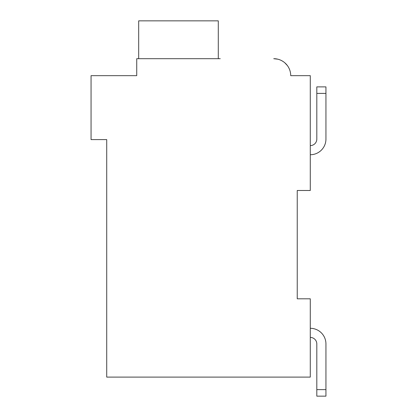 <?xml version="1.0" encoding="UTF-8"?>
<svg xmlns="http://www.w3.org/2000/svg" width="417" height="417" viewBox="0 0 417 417"><rect width="100%" height="100%" fill="white"/><g stroke="black" fill="none" stroke-linecap="round" stroke-linejoin="round"><path stroke-width="0.63" d="M104.104 75.659L136.729 75.659L91.057 75.659L91.057 139.601L106.716 139.601L106.716 377.098L310.284 377.098L310.284 298.801L297.238 298.801L297.238 190.491L297.238 298.801L297.238 190.491L297.238 298.801L297.238 190.491L297.238 298.801L297.238 190.491L297.238 298.801L297.238 190.491L310.284 190.491L310.284 75.659L290.712 75.659A16.967 16.967 0 0 0 273.745 58.693L277.764 59.178M325.943 93.403L325.943 139.08L325.943 93.403L325.943 139.08L325.943 93.403L325.943 139.08L325.943 93.403L325.943 139.08L325.943 93.403L316.811 93.403L316.811 86.882L325.943 86.882L325.943 139.08A15.658 15.658 0 0 1 310.284 154.738M316.811 93.403L316.811 139.08A6.526 6.526 0 0 1 310.284 145.601A6.526 6.526 0 0 0 316.811 139.08A6.526 6.526 0 0 1 310.284 145.601A6.526 6.526 0 0 0 316.811 139.08A6.526 6.526 0 0 1 310.284 145.601A6.526 6.526 0 0 0 316.811 139.08A6.526 6.526 0 0 1 310.284 145.601A6.526 6.526 0 0 0 316.811 139.08A6.526 6.526 0 0 1 310.284 145.601M310.284 328.294A15.658 15.658 0 0 1 325.943 343.952L325.943 396.15L316.811 396.15L316.811 343.952A6.526 6.526 0 0 0 310.284 337.426A6.526 6.526 0 0 1 316.811 343.952A6.526 6.526 0 0 0 310.284 337.426A6.526 6.526 0 0 1 316.811 343.952A6.526 6.526 0 0 0 310.284 337.426A6.526 6.526 0 0 1 316.811 343.952A6.526 6.526 0 0 0 310.284 337.426A6.526 6.526 0 0 1 316.811 343.952A6.526 6.526 0 0 0 310.284 337.426M281.569 60.606L282.762 61.289M284.832 62.816L287.396 65.584M294.626 75.659L290.712 75.659M220.244 58.693L136.729 58.693L136.729 75.659L136.729 66.522M218.289 58.693L218.289 20.85L138.684 20.85L138.684 58.693M325.943 389.624L316.811 389.624"/></g></svg>

